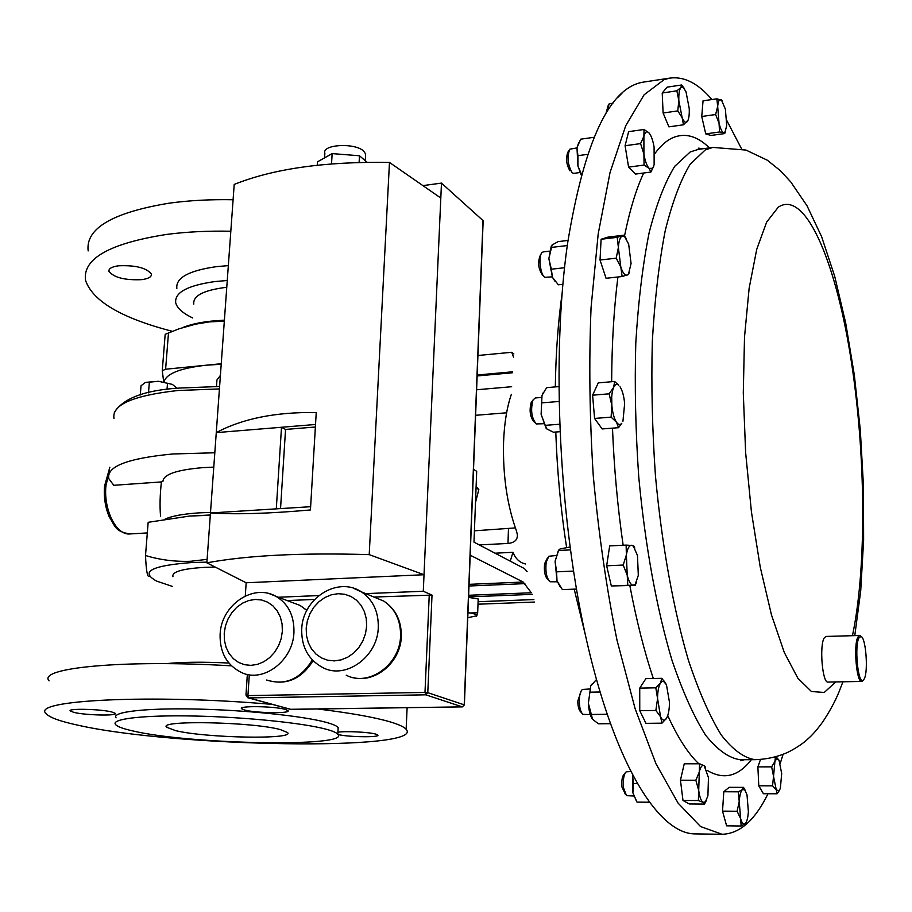 <?xml version="1.0" encoding="UTF-8"?>
<svg xmlns="http://www.w3.org/2000/svg" width="912" height="912" viewBox="0 0 912 912"><rect width="100%" height="100%" fill="white"/><g stroke="black" fill="none" stroke-linecap="round" stroke-linejoin="round"><path stroke-width="1.37" d="M118.492 265.791C111.834 266.749 108.642 268.584 108.927 271.274C113.761 277.567 124.682 280.349 141.691 279.653C148.451 278.719 151.688 276.883 151.415 274.136C146.604 267.854 135.637 265.084 118.492 265.791M228.331 265.609L216.258 266.669C188.727 270.636 175.594 277.898 176.86 288.42M227.259 280.508L215.164 281.534C187.587 285.399 174.443 292.501 175.72 302.818C177.11 308.176 182.776 313.238 192.728 317.992M233.096 199.739C210.102 199.318 188.761 200.469 169.062 203.194C112.381 212.587 85.42 228.49 88.168 250.914M230.816 231.238C207.731 230.782 186.299 231.853 166.543 234.441C109.668 243.379 82.65 258.62 85.5 280.189C92.443 301.028 121.33 318.06 172.163 331.273M280.36 729.6C252.841 721.871 157.16 719.99 166.668 727.252L175.549 730.615C205.645 738.07 295.693 739.723 287.542 732.53L280.36 729.6M338.056 734.525C348.099 737.17 380.874 737.569 377.762 734.992L375.698 734.092C369.121 732.108 345.317 730.922 337.93 732.211M285.274 709.399C274.615 706.184 237.815 705.626 241.566 708.727L244.53 709.992C255.577 713.161 291.544 713.686 287.998 710.596L285.274 709.399M111.606 711.919C100.115 709.012 67.089 708.293 70.235 710.995L74.157 712.466C85.967 715.327 118.241 716.023 115.254 713.321L111.606 711.919M317.832 709C349.9 712.922 373.749 717.14 389.401 721.654C398.487 724.31 404.062 726.853 406.136 729.281C426.349 751.363 173.542 747.053 77.839 725.165C59.839 721.289 49.259 717.413 46.09 713.56C29.982 700.12 152.019 693.872 271.981 704.372M325.869 729.155C332.447 730.911 336.425 732.598 337.816 734.206C351.747 747.43 190.277 744.523 133.209 731.025C123.223 728.813 117.317 726.636 115.516 724.504C110.648 718.827 143.868 714.94 194.644 716.034C245.317 717.071 302.83 722.954 325.869 729.155M116.063 717.847C111.218 712.01 144.415 707.974 195.157 709.023C245.773 710.026 303.24 716.011 326.245 722.361C332.812 724.162 336.79 725.884 338.181 727.548L338.044 730.124M543.552 251.86L542.287 252.316C538.057 255.178 540.269 275.572 544.988 277.328L552.227 276.849M541.204 253.878L540.383 255.064C537.51 262.177 538.228 268.846 542.537 275.082L543.563 276.028M541.454 397.45L535.253 397.963L533.007 400.003C530.419 409.91 531.491 417.89 536.233 423.943L543.541 423.727M532.141 401.177L531.229 402.409C529.154 410.343 530.009 416.727 533.816 421.583L534.74 422.473M612.955 103.147L609.068 103.957L607.369 111.127M608.327 105.051L605.978 113.35M576.954 147.915L569.863 149.18C566.819 156.659 567.583 164.513 572.155 172.733L573.716 173.371L579.964 172.539M568.963 150.514L568.051 151.871C565.6 157.856 566.215 164.137 569.886 170.726L569.966 170.795M643.872 82.034L643.37 82.114C609.569 87.347 584.296 141.189 567.538 243.652C551.076 357.846 559.045 522.211 587.51 644.385C615.999 766.867 659.353 834.104 695.161 833.899L722.11 834.275L700.507 826.523L678.106 803.13L655.922 763.652L635.128 708.704L617.002 640.167C606.571 588.662 598.671 533.976 593.29 476.087C589.597 417.844 588.856 361.665 591.067 307.561L598.192 233.905L610.048 172.493L625.712 125.753L644.1 94.791L664.141 79.618L670.012 78.079C684.251 76.255 698.204 83.402 711.884 99.533M556.069 555.545L548.796 556.252L546.185 562.248C545.239 571.596 546.527 578.094 550.027 581.753L557.335 581.799M547.531 557.848L544.612 563.696C543.848 571.174 544.886 576.373 547.69 579.314L548.602 580.26M589.642 689.005L582.403 689.449C580.477 691.125 579.439 694.933 579.291 700.872C579.439 707.849 580.682 712.34 583.007 714.37L590.258 714.598M581.24 690.84L577.786 701.111C577.912 706.686 578.903 710.288 580.762 711.919L581.753 713.013M630.568 771.552L626.213 771.814C623.728 774.493 622.85 779.874 623.546 787.957L626.51 795.674L633.646 795.982M625.21 772.943L624.127 774.174C622.144 776.329 621.425 780.638 621.995 787.102L625.472 794.523M160.546 516.146C159.68 506.149 159.976 494.749 161.413 481.924L113.761 485.298L108.859 478.766C106.214 466.534 127.532 458.28 172.813 453.982L214.81 452.774M161.413 481.924L162.929 481.388C163.351 474.502 176.472 469.931 202.304 467.685L213.773 467.104M149.135 576.338C147.368 577.285 146.148 570.342 145.51 555.511L148.166 522.314L189.491 516.078L210.296 515.234M172.22 586.348L156.693 581.138C139.707 571.824 151.312 565.634 191.543 562.556L206.91 562.134M145.51 555.511C159.953 559.922 175.036 561.838 190.722 561.268L207.115 559.352M768.018 793.736L765.818 798.023C753.335 821.701 738.777 833.785 722.11 834.275M859.013 637.796C854.293 645.388 857.918 684 863.003 680.398L864.234 678.927C868.452 671.574 865.853 637.317 861.008 636.462L859.013 637.796M863.14 680.329L861.703 681.435C856.493 682.837 853.279 644.453 857.987 636.964L859.617 635.493L861.167 636.53M861.703 681.435L827.982 682.073C822.43 683.453 819.193 645.354 824.254 637.898L825.998 636.439L859.617 635.493M476.098 486.62L478.834 489.562L475.494 502.546M324.592 157.844L324.866 153.227C321.651 144.427 354.848 142.5 363.603 151.039L365.644 153.98L365.53 155.941M512.384 372.769L477.136 375.949M479.245 544.92L507.973 543.449C514.699 542.72 517.822 539.71 517.309 534.386L516.409 530.795C507.072 504.895 502.797 475.403 503.561 442.331C504.29 423.305 506.901 407.299 511.37 394.315M172.949 576.703C171.661 571.858 182.115 568.746 204.288 567.378L215.243 567.082M164 381.923C166.144 373.715 180.2 368.14 206.18 365.21L221.206 364.253M182.959 327.465C190.084 324.547 199.466 322.449 211.082 321.149L224.386 320.146M224.318 321.172L209.395 321.89L195.578 324.17L179.094 328.787L165.175 334.316L162.268 370.739L165.608 369.223L221.24 363.728M163.693 381.877L162.268 370.739M165.608 369.223L168.503 332.698M145.35 382.538L158.551 381.284L172.391 384.408L158.551 381.284L145.783 382.356M172.391 384.408L177.019 388.284M140.277 394.987L141.029 385.753L145.293 382.55M148.496 392.81L149.374 382.003M167.01 389.47L167.512 383.234M216.486 386.471L216.953 379.973L220.294 375.55M525.517 563.969C519.783 562.727 515.611 558.839 513 552.307L495.045 553.196M724.698 133.574L710.984 135.455L705.74 133.893L701.738 116.497L703.049 100.822L716.866 98.815L717.676 106.442L715.612 114.524L719.032 123.074L719.568 131.978L723.569 132.582L724.698 133.574L725.587 131.077M701.738 116.497L715.612 114.524M722.008 100.434L716.866 98.815M705.74 133.893L719.568 131.978M721.403 99.841L725.382 109.166L726.716 125.571L725.086 131.955L723.569 132.582C721.871 131.852 720.366 128.683 719.032 123.074L717.676 106.442C718.143 101.437 719.215 99.146 720.879 99.545L721.335 99.75M726.807 120.544L741.581 148.873M783.077 754.372L780.239 763.39M775.439 756.903L774.926 761.474L771.655 766.867L773.536 776.351L774.926 761.474L776.716 758.704L779.019 760.186L781.698 773.558L780.353 788.333L779.042 790.841L776.272 789.838L773.536 776.351L772.555 785.836L776.272 789.838L777.127 793.782L763.424 793.714L758.773 785.791L757.883 766.878L760.505 759.479M635.208 585.356L611.325 585.971L606.662 565.793L609.683 545.912L626.122 545.102L626.373 554.963C627.41 548.579 629.132 545.353 631.549 545.262L633.373 546.174L637.477 555.522L638.309 575.369L635.299 584.136L633.224 585.265C630.796 584.991 628.79 581.605 627.217 575.13L627.798 585.299L635.208 585.356L636.599 581.993M741.137 826.01L745.229 823.627C743.531 824.972 741.992 823.319 740.635 818.668L739.222 801.534L737.101 811.258L740.635 818.668L741.137 826.01L726.613 825.827L722.521 811.133L723.797 791.753L729.121 787.318L743.519 787.375L742.436 789.598L744.705 789.781L746.996 794.728L748.376 811.623C747.954 817.676 746.951 821.644 745.343 823.525L746.164 822.339M661.941 723.17L645.935 723.341L639.757 710.665L639.734 688.127L645.89 678.642L661.816 678.323L660.493 683.02L661.941 681.492L663.491 681.287L666.455 684.718L669.465 702.206C669.419 709.456 668.45 714.791 666.569 718.223L665.817 719.249C664.039 721.027 662.294 720.229 660.584 716.821L661.941 723.17L666.569 718.223M704.531 804.076L689.278 803.962L682.985 800.451L680.443 780.216L684.239 763.8L699.538 763.777L699.299 771.974C700.553 766.764 702.194 764.678 704.189 765.704L708.464 777.628L707.906 795.823L705.421 801.83L703.061 802.332L704.531 804.076L706.458 800.28M650.883 172.06L635.55 174.078L628.596 167.124L625.085 145.738L628.619 131.647L644.009 129.481L643.895 136.298L640.566 143.606L643.918 154.128L644.054 165.061L649.082 168.367L650.883 172.06L653.71 166.246M683.464 124.796L668.895 126.848L663.104 113.008L662.226 93.001L667.139 87.153L681.686 84.976L680.797 87.666L676.875 90.824L678.836 100.639L677.764 110.899L682.142 117.659L683.464 124.796L688.127 120.042M618.541 427.694L602.137 428.936L594.578 418.437L592.606 395.192L598.249 382.88L614.654 381.467L613.616 387.463L609.136 393.813L611.838 405.338L611.108 417.137L616.546 422.302L618.541 427.694L621.779 423.282C620.149 425.163 618.416 424.832 616.546 422.302C614.141 418.619 612.568 412.965 611.838 405.338C611.279 397.689 611.872 391.738 613.616 387.463C615.076 384.374 616.797 383.644 618.781 385.274L614.654 381.467M622.132 276.53L606.047 278.285L600.028 260.011L601.099 239.252L608.133 237.074L624.104 235.182L617.219 237.348L618.382 247.551L616.204 258.176L620.844 267.205L622.132 276.53L628.322 274.558L629.474 272.289M600.028 260.011L616.204 258.176M601.099 239.252L617.219 237.348M626.191 238.522L624.104 235.182M631.07 263.5L628.516 274.01L627.217 275.059C624.959 275.652 622.839 273.03 620.844 267.205L618.382 247.551C618.803 240.859 620.126 237.029 622.349 236.071L624.652 236.71L628.664 244.154L631.07 263.5M555.191 281.569L552.433 277.305L548.864 258.598L551.281 246.023M594.578 418.437L611.108 417.137M592.606 395.192L609.136 393.813M620.035 386.756C622.406 390.507 623.933 396.127 624.64 403.583L622.942 421.264M546.094 428.195L541.112 414.322L542.013 395.42L543.347 392.502M662.226 93.001L676.875 90.824M663.104 113.008L677.764 110.899M684.399 88.646L681.686 84.976L683.282 87.392L680.797 87.666C679.269 89.798 678.619 94.118 678.836 100.639L682.142 117.659C684.034 122.014 685.767 123.302 687.34 121.524L687.374 121.478C688.845 119.233 689.472 114.946 689.244 108.608L686.006 91.77L683.282 87.392M621.95 93.263L617.401 97.801M625.085 145.738L640.566 143.606M628.596 167.124L644.054 165.061M649.025 132.935L648.466 132.411C646.471 130.986 644.955 132.286 643.895 136.298L643.918 154.128C645.126 161.105 646.847 165.847 649.082 168.367L652.684 168.332L654.132 164.753L654.098 147.163C652.924 140.3 651.236 135.557 649.025 132.935L644.009 129.481M581.263 175.093L577.934 166.098L576.977 147.733L578.778 142.477M317.296 165.22L317.501 161.823L332.15 153.604L359.488 155.77L367.114 162.279M440.815 198.029L389.47 162.427C325.003 161.401 273.247 168.743 234.202 184.441L216.269 432.619C242.41 418.619 275.732 411.928 316.236 412.532L310.433 509.956C269.108 513.616 235.786 514.619 210.467 512.977L206.864 562.829C247.255 555.362 301.37 552.626 369.212 554.633L424.023 574.731L423.293 591.25L432.014 595.103L427.785 692.675L464.219 704.839L483.007 220.567L441.476 183.107L424.023 574.731L246.172 582.768L245.282 595.981M287.12 600.563L314.606 599.446M374.091 597.029L432.014 595.103M248.246 697.851L290.62 709.376L462.293 706.88L425.779 694.819L248.794 697.897L290.871 709.365M245.966 695.069L247.733 697.714L248.794 697.897L247.927 695.605L245.989 694.784L247.334 674.413M423.293 591.25L365.723 593.632M318.812 595.57L278.331 597.246M389.47 162.427L369.212 554.633M246.172 582.768L206.864 562.829M315.518 424.479L216.269 432.619L210.467 512.977L310.627 506.707M441.476 183.107L422.917 185.615M315.37 427.01L285.547 429.438L281.5 427.272L276.29 508.85M285.547 429.438L280.543 508.588M359.488 155.77L359.111 162.439M332.15 153.604L331.535 163.886M468.54 597.383L478.196 598.945L477.671 612.761L469.862 612.978C474.821 613.799 477.17 614.734 476.908 615.771L467.753 617.709M533.873 599.572L478.082 601.715M470.182 555.191L523.169 582.038L531.32 592.766L468.631 595.274M534.546 602.057L477.991 604.2M527.125 571.63L524.446 568.598L473.978 542.161L476.691 471.31L473.51 469.384M476.053 487.931L478.834 489.562M467.947 612.716L469.862 612.978L467.959 612.59M476.52 616.181L477.671 612.761M513 552.307L510.241 561.154M779.019 760.186L776.044 756.732M777.127 793.782L779.806 789.689M758.773 785.791L772.555 785.836M757.883 766.878L771.655 766.867M626.373 554.963L627.217 575.13L623.192 565.052L626.373 554.963M634.82 548.078L633.532 545.581L626.122 545.102M611.325 585.971L627.798 585.299M606.662 565.793L623.192 565.052M739.222 801.534C739.689 795.253 740.761 791.274 742.436 789.598L738.332 791.821L739.222 801.534M745.594 791.012L743.519 787.375M722.521 811.133L737.101 811.258M723.797 791.753L738.332 791.821M657.506 699.105C657.575 691.729 658.567 686.36 660.493 683.02L655.808 687.83L660.584 716.821L655.865 710.459L657.506 699.105M666.262 684.319L661.816 678.323M639.757 710.665L655.865 710.459M639.734 688.127L655.808 687.83M698.706 790.419L699.299 771.974L695.845 780.25L698.706 790.419C699.595 796.974 701.054 800.941 703.061 802.332L698.375 800.554L698.706 790.419M705.603 767.288L704.189 765.704L699.538 763.777M682.985 800.451L698.375 800.554M680.443 780.216L695.845 780.25M477.922 355.498L511.7 352.294L513.866 353.97M513.57 357.128L511.7 352.294M511.643 386.722L476.6 389.766M474.411 530.807L515.36 527.923M475.608 415.302L506.616 412.794M559.569 424.24L545.239 425.345L541.112 414.322L542.013 395.42L545.581 389.299L546.995 387.623L558.782 386.608M545.239 425.345L546.892 428.982L553.447 432.208L559.865 431.718M558.953 401.462L541.967 402.865M564.528 267.729L551.338 269.211L548.864 258.598L552.102 244.963L558.155 241.612L568.005 240.437M551.338 269.211L552.433 277.305L558.349 284.795L562.864 284.305M567.275 245.556L551.258 247.437M587.579 154.356L577.934 155.678L576.977 147.733L580.67 139.183L593.986 137.302M577.934 155.678L577.934 166.098L581.491 174.238M636.644 801.568L632.894 792.859L632.552 775.371M632.563 775.394L633.418 783.59L632.894 792.859L637.009 802.127L649.082 802.218M637.066 783.602L633.418 783.59M610.299 723.672L598.375 723.797L592.469 719.18C590.189 715.897 588.821 710.619 588.365 703.357L590.759 685.892L591.717 684.239M596.425 679.577L590.759 685.892L588.365 703.357L591.352 714.472L607.039 714.278M599.993 692.003L590.212 692.162M592.469 719.18L591.352 714.472M560.196 586.849L557.015 580.864L555.1 561.245L558.532 550.13M569.977 547.018L560.036 548.956L558.589 550.472L555.1 561.245L556.559 571.835L573.466 571.083M570.365 549.89L558.589 550.472M576.418 589.061L562.408 589.631L557.015 580.864L556.559 571.835M165.95 663.651C182.457 661.987 203.433 661.781 228.889 663.058M49.066 680.854C36.936 667.823 124.089 659.342 231.477 665.851M226.769 287.28C203.855 290.073 192.865 295.67 193.789 304.072M165.118 519.088C171.912 515.998 183.209 513.923 198.976 512.875L210.501 512.396M210.319 514.984L189.491 516.078M109.611 469.954L105.929 485.857C103.421 510.025 116.508 535.618 130.006 533.942L147.311 532.927M854.772 635.63L860.723 590.782L863.618 540.178L863.459 485.845L860.312 430.042L854.327 375.037L845.709 323.099L834.719 276.37L821.609 236.664L807.017 205.77L790.795 181.978L780.512 170.818L767.357 160.227L745.959 150.058L712.853 147.425L705.284 149.899L690.133 164.285C680.614 180.017 672.304 202.202 665.201 230.816C659 262.895 654.713 299.717 652.331 341.282C651.191 384.773 652.228 429.632 655.454 475.859C661.793 544.726 673.352 608.863 688.298 659.9C698.74 691.25 709.718 716.273 721.244 734.969C732.803 749.778 744.067 758.02 755.033 759.685L740.054 759.707C728.836 758.054 717.334 749.846 705.546 735.095C693.793 716.456 682.609 691.524 671.996 660.288C656.811 609.444 645.115 545.547 638.753 476.93C635.55 430.886 634.558 386.186 635.801 342.832C638.309 301.405 642.755 264.697 649.139 232.72C656.458 204.174 664.996 182.035 674.743 166.315L690.259 151.928L698.353 149.374M654.793 153.649C660.448 145.988 666.307 140.733 672.395 137.894C684.752 132.514 697.099 135.842 709.433 147.881M835.757 681.925L824.254 692.459L811.441 691.513L797.886 678.254L784.297 652.479L771.472 614.905L760.255 567.161L751.431 511.906L745.628 452.534L743.291 392.958L744.511 337.041L749.128 288.283L756.721 249.375L766.673 222.072L778.289 207.161C804.908 189.422 834.811 259.225 850.223 354.415C865.727 449.89 867.187 565.531 852.458 635.698M353.366 588.183L361.391 591.842C372.928 599.731 378.56 611.564 378.286 627.331C377.773 656.765 345.682 679.85 322.848 667.63C308.438 659.809 301.393 647.041 301.712 629.326M366.658 626.134L366.271 618.632L364.378 611.587L361.072 605.351L356.535 600.221L350.983 596.471L344.725 594.259L338.056 593.701L331.318 594.818L324.843 597.531L318.949 601.726L313.91 607.175L309.989 613.616L307.378 620.73L306.193 628.174L306.5 635.573L308.29 642.584L311.482 648.842L315.928 654.029L321.4 657.894L327.647 660.22L334.339 660.892L341.145 659.866L347.723 657.187L353.742 652.992L358.872 647.474L362.862 640.931L365.495 633.692L366.658 626.134M346.229 675.199C368.71 687.192 400.151 664.677 400.562 635.892C400.79 620.468 395.215 608.874 383.861 601.133L373.783 596.961M269.644 593.78L276.108 596.414C288.386 603.869 294.325 615.885 293.938 632.461C293.094 660.47 263.693 682.997 241.885 672.714C226.906 665.35 219.655 652.536 220.111 634.273M282.355 631.298L282.082 623.945L280.337 617.025L277.237 610.892L272.927 605.864L267.649 602.171L261.653 599.993L255.246 599.435L248.759 600.518L242.501 603.174L236.789 607.278L231.887 612.625L228.046 618.94L225.446 625.917L224.227 633.224L224.443 640.498L226.085 647.372L229.083 653.516L233.29 658.612L238.511 662.408L244.484 664.7L250.914 665.372L257.469 664.369L263.819 661.747L269.644 657.632L274.637 652.228L278.536 645.81L281.158 638.708L282.355 631.298M306.831 610.436L300.048 605.42L292.102 602.433M219.427 388.922L177.749 390.518C132.764 395.569 111.526 404.939 114.011 418.631M751.363 759.685C738.218 776.671 723.398 780.182 706.903 770.23M698.82 763.777C688.264 753.825 677.901 737.762 667.744 715.589M653.334 678.494C644.305 651.578 636.473 620.605 629.839 585.572M623.147 545.251C617.618 507.004 614.072 467.97 612.488 428.15M611.929 410.24L611.713 397.073M611.656 381.729C611.827 343.744 613.913 308.826 617.903 276.997M624.435 236.345C629.713 210.364 636.131 189.251 643.678 173.006M249.295 674.903L247.927 695.605L424.992 692.425L429.256 594.795M313.067 660.721C301.188 679.451 285.718 685.881 266.657 680.021C285.182 685.835 300.413 679.155 312.337 659.98M427.785 692.675L424.992 692.425L425.779 694.819L427.785 692.675M483.155 220.772L464.379 704.908L462.293 706.88L464.208 705.044M462.555 706.857L289.959 709.308M532.494 594.35L468.563 596.881M523.169 582.038L469.053 584.341M524.856 583.634L468.985 585.994M702.662 148.793L698.649 148.154L697.999 149.431L713.252 147.368M507.973 543.449L508.463 528.937M562.111 293.447C558.098 321.993 555.83 353.149 555.317 386.905M555.784 432.026C557.164 471.253 560.755 509.648 566.58 547.189M574.207 589.152L585.367 634.9M108.927 271.274L109.041 269.929M166.668 727.252L166.771 725.952M241.6 708.122L241.566 708.727M406.136 729.281L407.117 707.701M337.816 734.206L338.181 727.548M643.37 82.114L670.012 78.079M130.006 533.942C114.559 531.571 115.254 525.893 109.28 516.979C105.313 507.608 103.729 497.405 104.504 486.404M755.033 759.685C766.924 759.343 778.118 756.766 788.629 751.944C797.213 747.43 803.689 743.029 808.078 738.743C812.273 735.163 817.152 729.566 822.715 721.962C829.692 711.394 835.107 701.419 838.96 692.037L842.927 681.788M863.003 680.398L862.148 681.332M352.613 677.456C375.345 683.772 400.904 661.975 401.314 636.337C401.485 620.844 395.671 609.113 383.861 601.133L361.391 591.842C337.6 575.928 302.579 598.5 301.735 628.961M306.888 610.322L300.048 605.42L276.108 596.414C253.069 583.042 221.285 605.192 220.134 633.943M512.441 371.822L477.17 375.003M219.598 386.483L179.185 388.067C144.791 390.176 123.177 398.305 114.353 412.463M725.086 131.955L724.618 133.22M624.652 236.71L623.865 235.433M652.684 168.332L652.16 169.837M365.644 153.98L365.267 160.706M861.008 636.462L860.073 635.573M740.054 759.707L740.863 760.79L744.431 759.707M779.042 790.841L778.483 791.981M633.373 546.174L632.951 545.399M635.299 584.136L634.82 585.299M744.705 789.781L743.531 787.546M664.734 682.073L664.255 681.15M705.421 801.83L704.486 803.791M104.515 486.267L109.85 467.206M543.256 251.872L549.491 251.142"/></g></svg>
